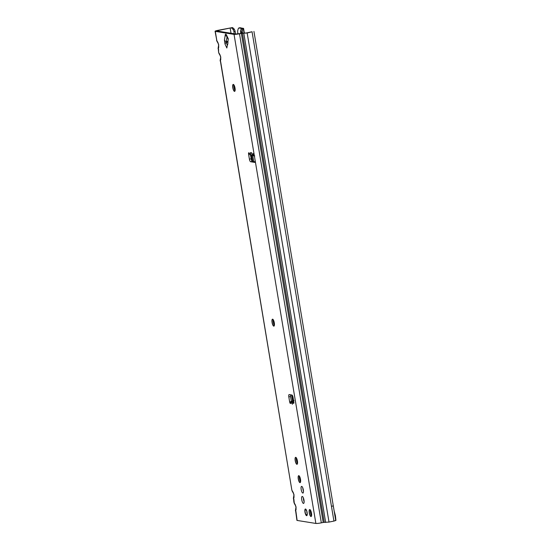 <?xml version="1.0" encoding="UTF-8"?>
<svg xmlns="http://www.w3.org/2000/svg" width="551" height="551" viewBox="0 0 551 551"><rect width="100%" height="100%" fill="white"/><g stroke="black" fill="none" stroke-linecap="round" stroke-linejoin="round"><path stroke-width="0.83" d="M233.789 84.737A5.296 1.584 -101.4 0 0 235.029 90.867M234.671 91.363A3.554 1.061 78.6 0 1 234.616 91.363A3.554 1.061 78.6 0 1 234.375 91.252A3.554 1.061 78.6 0 1 232.99 88.084A3.554 1.061 78.6 0 1 233.039 84.634A3.554 1.061 78.6 0 1 233.266 84.413M273.076 319.49A5.296 1.584 -101.4 0 0 274.308 325.62M273.957 326.116A3.554 1.061 78.6 0 1 273.895 326.116A3.554 1.061 78.6 0 1 273.654 326.006A3.554 1.061 78.6 0 1 272.27 322.838A3.554 1.061 78.6 0 1 272.318 319.387A3.554 1.061 78.6 0 1 272.552 319.167M296.197 457.654A5.296 1.584 -101.4 0 0 297.43 463.784M297.079 464.279A3.554 1.061 78.6 0 1 297.017 464.279A3.554 1.061 78.6 0 1 296.899 464.3A3.554 1.061 78.6 0 1 295.24 460.836A3.554 1.061 78.6 0 1 295.611 457.337A3.554 1.061 78.6 0 1 295.735 457.33A3.554 1.061 78.6 0 1 297.395 460.801A3.554 1.061 78.6 0 1 297.023 464.3A3.554 1.061 78.6 0 1 296.775 464.169A3.554 1.061 78.6 0 1 295.391 461.001A3.554 1.061 78.6 0 1 295.439 457.55A3.554 1.061 78.6 0 1 295.673 457.33M299.262 475.995A5.296 1.584 -101.4 0 0 300.502 482.118M300.15 482.621A3.554 1.061 78.6 0 1 300.088 482.621A3.554 1.061 78.6 0 1 299.847 482.504A3.554 1.061 78.6 0 1 298.463 479.342A3.554 1.061 78.6 0 1 298.511 475.892A3.554 1.061 78.6 0 1 298.745 475.665M310.254 509.882A5.296 1.584 -101.4 0 0 311.494 516.011M311.143 516.514A3.554 1.061 78.6 0 1 311.081 516.507A3.554 1.061 78.6 0 1 310.84 516.397A3.554 1.061 78.6 0 1 309.455 513.236A3.554 1.061 78.6 0 1 309.504 509.785A3.554 1.061 78.6 0 1 309.738 509.558M234.499 91.383A3.554 1.061 78.6 0 1 232.832 87.919A3.554 1.061 78.6 0 1 233.211 84.42A3.554 1.061 78.6 0 1 233.328 84.413A3.554 1.061 78.6 0 1 234.995 87.884A3.554 1.061 78.6 0 1 234.616 91.383A3.554 1.061 78.6 0 1 234.499 91.383M273.778 326.137A3.554 1.061 78.6 0 1 272.118 322.672A3.554 1.061 78.6 0 1 272.497 319.174A3.554 1.061 78.6 0 1 272.614 319.167A3.554 1.061 78.6 0 1 274.274 322.638A3.554 1.061 78.6 0 1 273.902 326.137A3.554 1.061 78.6 0 1 273.778 326.137M304.124 501.658A3.554 1.061 78.6 0 1 303.36 497.877M303.449 503.428A3.554 1.061 78.6 0 1 301.79 499.957A3.554 1.061 78.6 0 1 302.162 496.458A3.554 1.061 78.6 0 1 302.285 496.458A3.554 1.061 78.6 0 1 303.945 499.929A3.554 1.061 78.6 0 1 303.567 503.428A3.554 1.061 78.6 0 1 303.449 503.428M310.964 516.535A3.554 1.061 78.6 0 1 309.304 513.064A3.554 1.061 78.6 0 1 309.676 509.565A3.554 1.061 78.6 0 1 309.8 509.565A3.554 1.061 78.6 0 1 311.46 513.029A3.554 1.061 78.6 0 1 311.081 516.528A3.554 1.061 78.6 0 1 310.964 516.535M299.971 482.642A3.554 1.061 78.6 0 1 298.311 479.17A3.554 1.061 78.6 0 1 298.683 475.671A3.554 1.061 78.6 0 1 298.807 475.671A3.554 1.061 78.6 0 1 300.467 479.143A3.554 1.061 78.6 0 1 300.088 482.642A3.554 1.061 78.6 0 1 299.971 482.642M303.456 491.148A3.396 1.012 78.6 0 1 302.809 487.966M302.816 493.062A3.396 1.012 78.6 0 1 301.225 489.749A3.396 1.012 78.6 0 1 301.59 486.402A3.396 1.012 78.6 0 1 301.7 486.402A3.396 1.012 78.6 0 1 303.291 489.715A3.396 1.012 78.6 0 1 302.933 493.062A3.396 1.012 78.6 0 1 302.816 493.062M306.604 515.681A3.396 1.012 78.6 0 1 305.013 512.368A3.396 1.012 78.6 0 1 305.371 509.021A3.396 1.012 78.6 0 1 305.488 509.021A3.396 1.012 78.6 0 1 307.079 512.334A3.396 1.012 78.6 0 1 306.714 515.681A3.396 1.012 78.6 0 1 306.604 515.681M293.897 402.788L292.299 403.036L292.395 404.296L292.016 403.07L290.625 403.236A1.557 0.468 78.6 0 1 290.446 403.47A1.557 0.468 78.6 0 1 289.647 401.858L288.82 396.906A2.493 0.744 78.6 0 1 289.103 394.592A2.493 0.744 78.6 0 1 289.192 394.592L291.92 395.026A2.493 0.744 78.6 0 1 293.111 397.602L293.841 401.941A1.557 0.468 78.6 0 1 293.662 403.387A1.557 0.468 78.6 0 1 293.208 402.926L293.621 400.97A2.245 2.142 -96.8 0 1 293.669 400.914M220.717 58.502L220.717 58.502A2.245 1.873 17.1 0 0 220.758 59.591L220.696 57.187L220.235 60.08A2.245 1.873 17.1 0 0 220.276 61.161L220.758 59.591M218.671 46.277L218.671 46.277A2.245 1.873 17.1 0 0 218.713 47.358L218.651 44.962L218.189 47.854A2.245 1.873 17.1 0 0 218.23 48.936L218.713 47.358M293.965 496.224L293.965 496.224A2.245 1.873 17.1 0 0 294.014 497.305L293.945 494.901L293.483 497.801A2.245 1.873 17.1 0 0 293.525 498.882L294.014 497.305M296.011 508.449L296.011 508.449A2.245 1.873 17.1 0 0 296.059 509.53L295.99 507.134L295.529 510.026A2.245 1.873 17.1 0 0 295.57 511.108L296.059 509.53M254.383 155.926A2.245 2.128 -80.9 0 1 253.77 155.499L253.205 154.294A1.557 0.468 78.6 0 1 253.453 153.515A1.557 0.468 78.6 0 1 253.501 153.509A1.557 0.468 78.6 0 1 254.245 155.12L255.079 160.072A2.493 0.744 78.6 0 1 254.789 162.387A2.493 0.744 78.6 0 1 254.7 162.393L250.602 161.732A2.493 0.744 78.6 0 1 249.41 159.163L248.584 154.211A1.557 0.468 78.6 0 1 248.763 152.758A1.557 0.468 78.6 0 1 248.818 152.758A1.557 0.468 78.6 0 1 249.396 153.688L250.058 154.9A2.245 2.128 99.1 0 0 251.187 155.485L253.164 155.554M227.04 46.821L226.847 48.006L225.035 44.101L224.422 40.133L225.256 34.947C225.483 33.763 225.896 33.776 226.495 34.995L228.307 38.901L228.121 40.092A12.466 3.726 78.6 0 0 227.921 42.661A2.493 0.744 -101.4 0 1 227.9 42.971A11.592 3.464 -101.4 0 1 227.618 44.734A2.493 0.744 -101.4 0 1 227.556 44.934A12.466 3.726 78.6 0 0 227.04 46.821M255.127 161.822L252.351 161.381A2.493 0.744 78.6 0 1 251.16 158.805L250.567 155.279M218.74 31.29L218.595 30.415L217.039 31.014L235.794 34.024L246.579 32.908L252.089 31.738M291.362 401.314L290.57 396.555A2.493 0.744 78.6 0 1 290.515 394.805M252.014 155.616L250.43 153.853L250.409 152.634L251.779 152.854L252.172 154.128C252.716 155.458 253.57 156.057 254.741 155.926M218.595 30.415L232.543 27.55L218.003 30.326A4.367 0.461 170.5 0 0 215.069 31.262A4.367 0.461 170.5 0 0 215.289 31.366L234.044 34.376A4.367 0.461 170.5 0 0 239.492 33.776L241.359 33.397L323.203 522.465L324.264 522.341L242.419 33.274L241.359 33.397M323.203 522.465L321.329 522.844A4.367 0.461 -9.5 0 1 315.881 523.45L297.134 520.44A4.367 0.461 -9.5 0 1 296.913 520.337L295.529 510.026M292.299 403.036C292.257 401.672 292.829 400.791 294.014 400.405M293.642 400.446C292.354 400.846 291.81 401.72 292.016 403.07M293.58 400.398L292.76 400.549L290.714 402.519L290.625 403.236M252.172 154.128L253.977 154.142M250.877 155.41L251.773 160.761M218.561 49.149L218.616 52.448L218.189 47.854M220.607 61.375L291.865 490.163L220.235 60.08M215.289 31.366L216.853 40.698L215.069 31.262M293.855 499.096L294.351 503.566A2.245 1.598 150 0 1 294.193 502.87L295.246 504.688A2.245 1.598 -30 0 0 295.405 505.391L294.351 503.566M295.901 511.321L297.134 520.44M251.945 31.806L247.165 33.005L329.009 522.072L324.264 522.341M242.419 33.274L247.165 33.005M329.009 522.072L333.934 521.081L331.475 506.41L333.293 505.784M334.14 510.929L335.428 515.764L335.931 520.419L333.934 521.081M293.945 494.901L293.352 493.166A2.245 1.598 -30 0 1 293.201 492.463L292.147 490.645A2.245 1.598 150 0 0 292.305 491.34L291.865 490.163M235.573 33.99L235.063 30.911L234.01 31.786L234.106 33.756M232.543 27.55L234.154 28.996L235.063 30.911M234.01 31.786L233.169 29.52L231.489 27.894M233.169 29.52L234.154 28.996M218.651 44.962L218.058 43.219A2.245 1.598 -30 0 1 217.907 42.517L216.853 40.698A2.245 1.598 150 0 0 217.011 41.394L216.571 40.216M220.696 57.187L220.104 55.444A2.245 1.598 -30 0 1 219.952 54.749L218.899 52.924A2.245 1.598 150 0 0 219.057 53.619L218.616 52.448M254.225 154.996L253.77 155.499M251.931 153.357L250.409 152.634M227.06 36.738L226.124 42.475A3.12 1.853 155.2 0 0 225.035 44.101M228.245 39.3L226.585 35.719A3.12 1.853 -24.8 0 1 226.495 34.995M226.909 36.407A3.12 2.321 -170.9 0 1 225.256 34.947M227.969 41.359L226.275 41.662A3.12 2.321 -170.9 0 1 224.422 40.133M305.488 508.986L305.268 509.193A3.313 0.992 78.6 0 1 305.282 509.186A3.313 0.992 78.6 0 1 305.557 509.09A3.313 0.992 78.6 0 1 305.901 509.296L305.853 509.406A3.203 0.957 -101.4 0 0 305.516 509.207A3.203 0.957 -101.4 0 0 305.24 509.31L304.923 510.405A3.203 0.957 -101.4 0 0 304.91 510.894L305.178 512.857A3.203 0.957 -101.4 0 0 305.757 514.565L306.473 515.46A3.203 0.957 -101.4 0 0 306.659 515.495L306.886 514.42L306.948 515.061A1.247 0.372 78.6 0 1 306.811 515.591L306.886 515.591M242.068 28.521L243.301 28.514L241.703 28.666M243.466 28.425L240.071 27.736A3.74 1.116 -101.4 0 0 239.947 27.736A3.74 1.116 -101.4 0 0 239.83 27.784M240.608 33.666L241.338 32.723L240.525 31.242L240.753 33.308M242.082 33.074L242.578 32.516L242.109 32.192L240.883 32.419M240.525 31.242L240.787 30.16A3.74 1.715 -96.3 0 1 241.648 28.693M240.739 32.034L242.109 32.192L242.061 31.531L240.635 31.689M242.192 32.275L242.433 29.974L240.787 30.16M242.447 32.626L241.269 32.778M242.557 32.481L241.331 32.743M239.947 27.736L238.776 27.977L238.17 28.927L237.633 31.145L237.867 33.866M242.034 28.535L238.907 27.97L240.071 27.736M244.038 32.908L243.301 28.514A3.74 1.715 83.7 0 0 242.433 29.974M251.738 155.575L252.716 161.436M291.803 395.012L292.733 400.556M250.43 153.853L249.396 153.688M254.245 155.12L234.044 34.376M218.761 45.01L217.907 42.517M220.806 57.242L219.952 54.749M294.055 494.956L293.201 492.463M296.107 507.182L295.246 504.688M315.881 523.45L255.079 160.072M293.593 400.453L292.76 400.549M248.584 154.211L249.493 154.025M251.483 155.534L252.461 161.395M230.153 28.08L231.021 33.26M291.548 394.971L292.491 400.618M321.329 522.844L239.492 33.776M325.669 522.465L243.824 33.391M331.475 506.41L252.089 32.006M335.724 520.564L333.307 505.859M288.82 396.906L290.57 396.555M289.647 401.858L291.162 401.555M249.41 159.163L251.16 158.805M250.602 161.732L252.351 161.381M227.418 45.272L226.124 42.475L227.928 42.158M306.79 515.02L307.155 515.02M307.189 514.854L307.107 514.786A3.203 0.957 -101.4 0 0 307.134 513.174L306.735 511.183A3.203 0.957 -101.4 0 0 306.563 510.667L306.012 509.434M307.003 511.962A1.247 0.372 78.6 0 1 307.003 512.051L307.086 512.409M306.831 512.382L307.065 513.126M305.22 512.127L305.233 512.829M305.86 509.606L306.115 510.288M304.91 510.853L305.233 512.154M305.295 509.517L305.261 510.15M306.177 514.916L306.039 514.538M306.177 514.937L306.521 515.543M242.165 32.261L240.932 32.488M252.744 155.623L253.749 161.601M293.483 497.801L293.91 502.395M334.278 511.762L253.935 31.421M295.99 507.134L295.405 505.391M293.352 493.166L292.305 491.34M218.058 43.219L217.011 41.394M220.104 55.444L219.057 53.619M304.903 510.873L304.917 510.371M306.094 514.73L305.171 512.864M244.327 32.929L243.556 28.335M242.66 32.998L242.578 32.516"/></g></svg>
